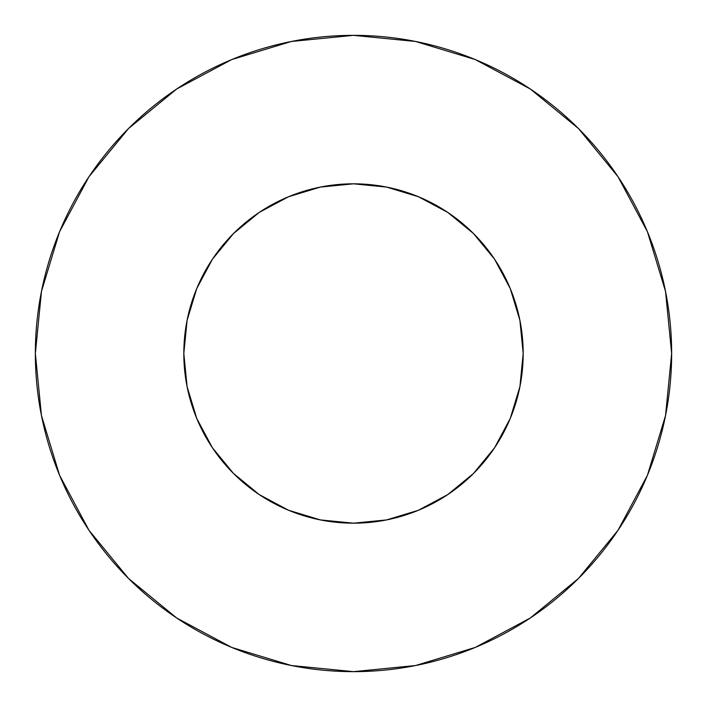 <?xml version="1.0" encoding="UTF-8"?>
<svg xmlns="http://www.w3.org/2000/svg" width="707" height="707" viewBox="0 0 707 707"><rect width="100%" height="100%" fill="white"/><g stroke="black" fill="none" stroke-linecap="round" stroke-linejoin="round"><path stroke-width="0.53" stroke-dasharray="3.54 2.65" d="M523.18 353.5A169.68 169.68 0 0 0 353.5 183.82A169.68 169.68 0 0 0 183.82 353.5L187.081 320.395L196.74 288.562L212.418 259.23L233.522 233.522L259.23 212.418L288.562 196.74L320.395 187.081L353.5 183.82L386.605 187.081L418.438 196.74L447.77 212.418L473.478 233.522L494.582 259.23L510.26 288.562L519.919 320.395L523.18 353.5L519.919 386.605L510.26 418.438L494.582 447.77L473.478 473.478L447.77 494.582L418.438 510.26L386.605 519.919L353.5 523.18L320.395 519.919L288.562 510.26L259.23 494.582L233.522 473.478L212.418 447.77L196.74 418.438L187.081 386.605L183.82 353.5A169.68 169.68 0 0 0 353.5 523.18A169.68 169.68 0 0 0 523.18 353.5M617.971 530.338L647.435 475.254L665.534 415.566L671.65 353.5A318.15 318.15 0 0 0 353.5 35.35A318.15 318.15 0 0 0 35.35 353.5A318.15 318.15 0 0 0 353.5 671.65A318.15 318.15 0 0 0 671.65 353.5L665.534 291.434L647.435 231.746L618.033 176.741M530.338 89.029L475.254 59.565L415.566 41.466L353.5 35.35L291.434 41.466L231.746 59.565L176.741 88.967M89.029 176.662L59.565 231.746L41.466 291.434L35.35 353.5L41.466 415.566L59.565 475.254L88.967 530.259M176.662 617.971L231.746 647.435L291.434 665.534L353.5 671.65L415.566 665.534L475.254 647.435L530.259 618.033"/><path stroke-width="1.06" d="M183.82 353.5A169.68 169.68 0 0 1 353.5 183.82A169.68 169.68 0 0 1 523.18 353.5A169.68 169.68 0 0 1 353.5 523.18A169.68 169.68 0 0 1 183.82 353.5L187.081 386.605L196.74 418.438L212.418 447.77L233.522 473.478L259.23 494.582L288.562 510.26L320.395 519.919L353.5 523.18L386.605 519.919L418.438 510.26L447.77 494.582L473.478 473.478L494.582 447.77L510.26 418.438L519.919 386.605L523.18 353.5L519.919 320.395L510.26 288.562L494.582 259.23L473.478 233.522L447.77 212.418L418.438 196.74L386.605 187.081L353.5 183.82L320.395 187.081L288.562 196.74L259.23 212.418L233.522 233.522L212.418 259.23L196.74 288.562L187.081 320.395L183.82 353.5M35.35 353.5A318.15 318.15 0 0 1 353.5 35.35A318.15 318.15 0 0 1 671.65 353.5A318.15 318.15 0 0 1 353.5 671.65A318.15 318.15 0 0 1 35.35 353.5L41.466 415.566L59.565 475.254L88.967 530.259L128.533 578.467L176.741 618.033L231.746 647.435L291.434 665.534L353.5 671.65L415.566 665.534L475.254 647.435L530.259 618.033L578.467 578.467L618.033 530.259L647.435 475.254L665.534 415.566L671.65 353.5L665.534 291.434L647.435 231.746L618.033 176.741L578.467 128.533L530.259 88.967L475.254 59.565L415.566 41.466L353.5 35.35L291.434 41.466L231.746 59.565L176.741 88.967L128.533 128.533L88.967 176.741L59.565 231.746L41.466 291.434L35.35 353.5M618.033 176.741L578.467 128.533L530.338 89.029M176.741 88.967L128.533 128.533L89.029 176.662M88.967 530.259L128.533 578.467L176.662 617.971M530.259 618.033L578.467 578.467L617.971 530.338"/></g></svg>
